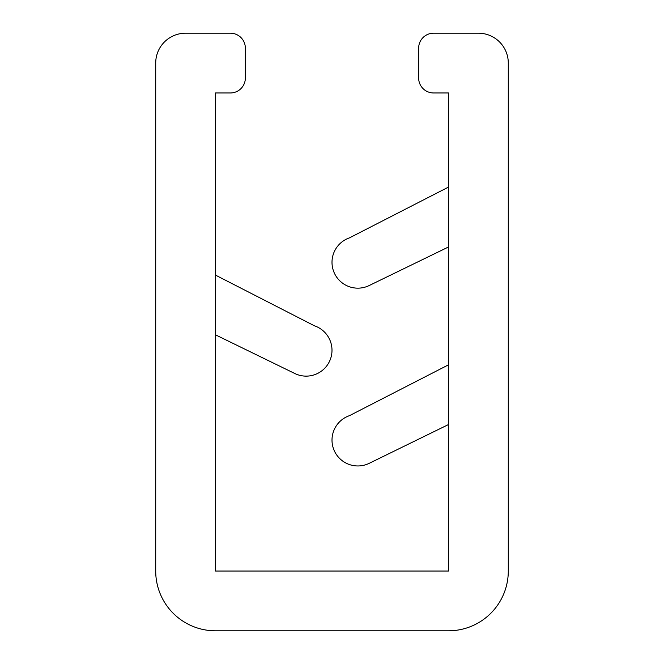 <?xml version="1.0" encoding="UTF-8"?>
<svg xmlns="http://www.w3.org/2000/svg" width="664" height="664" viewBox="0 0 664 664"><rect width="100%" height="100%" fill="white"/><g stroke="black" fill="none" stroke-linecap="round" stroke-linejoin="round"><path stroke-width="1" d="M508.292 571.04A59.76 59.76 0 0 1 448.532 630.8L215.468 630.8A59.76 59.76 0 0 1 155.708 571.04L155.708 63.08A29.88 29.88 0 0 1 185.588 33.2L230.408 33.2A14.94 14.94 0 0 1 245.348 48.14L245.348 78.02A14.94 14.94 0 0 1 230.408 92.96L215.468 92.96L215.468 571.04L448.532 571.04L448.532 92.96L433.592 92.96A14.94 14.94 0 0 1 418.652 78.02L418.652 48.14A14.94 14.94 0 0 1 433.592 33.2L478.412 33.2A29.88 29.88 0 0 1 508.292 63.08L508.292 571.04M448.507 187.082L448.507 246.975L369.142 285.562A25.846 25.846 0 0 1 333.95 272.165A25.846 25.846 0 0 1 349.488 237.861L448.507 187.082M448.441 364.86L448.441 424.57L369.201 463.331A25.846 25.846 0 0 1 333.967 449.993A25.846 25.846 0 0 1 349.48 415.656L448.441 364.86M314.346 325.767A25.846 25.846 0 0 1 330.074 360.062A25.846 25.846 0 0 1 294.824 373.517L215.41 334.789L215.41 275.07L314.346 325.767"/></g></svg>
